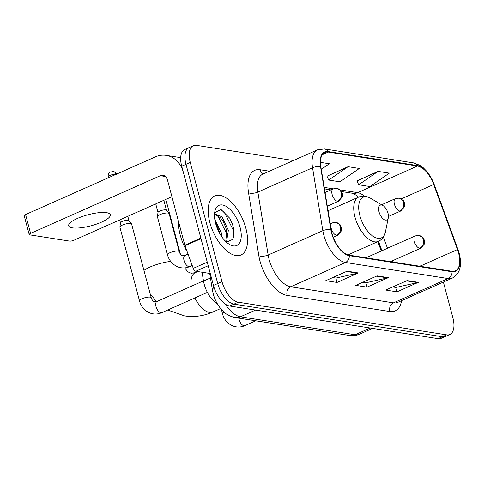 <?xml version="1.0" encoding="UTF-8"?>
<svg xmlns="http://www.w3.org/2000/svg" width="484" height="484" viewBox="0 0 484 484"><rect width="100%" height="100%" fill="white"/><g stroke="black" fill="none" stroke-linecap="round" stroke-linejoin="round"><path stroke-width="0.73" d="M381.259 251.021L377.829 241.625M217.316 303.752A20.201 10.043 -114 0 1 203.504 281.059L202.058 272.238M293.437 160.525L196.498 145.351A20.201 10.043 66 0 0 193.304 145.714L184.755 149.508A20.201 10.043 66 0 0 181.718 166.212L213.444 285.439A20.201 10.043 66 0 0 229.694 306.021L438.099 338.649A20.201 10.043 66 0 0 441.293 338.286L445.57 336.392A20.201 10.043 66 0 1 442.37 336.755A20.201 10.043 66 0 0 445.57 336.392L449.842 334.492A20.201 10.043 66 0 0 452.879 317.788L443.38 282.087M193.304 145.714A20.201 10.043 66 0 0 190.26 162.412L221.987 281.64A20.201 10.043 66 0 0 238.243 302.222L233.966 304.121L442.37 336.755L233.966 304.121A20.201 10.043 66 0 1 217.715 283.539A20.201 10.043 66 0 0 233.966 304.121L229.694 306.021M190.26 162.412L185.989 164.312L217.715 283.539L185.989 164.312A20.201 10.043 66 0 1 189.026 147.608A20.201 10.043 66 0 0 185.989 164.312L181.718 166.212M245.854 228.248A32.325 16.063 66 0 0 214.733 195.893A32.325 16.063 66 0 0 209.874 222.616A32.325 16.063 66 0 0 240.996 254.971A32.325 16.063 66 0 0 245.854 228.248A32.325 16.063 66 0 0 214.733 195.893A32.325 16.063 66 0 0 209.874 222.616A32.325 16.063 66 0 0 240.996 254.971A32.325 16.063 66 0 0 245.854 228.248M458.584 253.059A21.55 10.708 -114 0 1 455.341 270.877A21.55 10.708 -114 0 1 451.929 271.264L349.23 255.183A21.55 10.708 -114 0 1 331.147 229.767L320.856 166.817A21.55 10.708 -114 0 1 324.843 152.46A21.55 10.708 -114 0 1 328.255 152.073L417.474 166.042A21.55 10.708 -114 0 1 433.7 184.483L457.471 249.544A21.55 10.708 -114 0 1 458.584 253.059M458.88 253.108A22.089 10.981 66 0 0 457.743 249.502L433.973 184.446A22.089 10.981 66 0 0 417.341 165.54L328.122 151.571A22.089 10.981 66 0 0 320.541 166.684L330.826 229.634A22.089 10.981 66 0 0 349.363 255.685L452.062 271.766A22.089 10.981 66 0 0 458.88 253.108M347.137 271.191L325.774 280.684L337.021 282.444L358.378 272.952L347.137 271.191M332.78 277.574L335.975 278.07L357.615 273.206A5.391 4.453 -81.1 0 0 358.378 272.952M335.848 278.052L337.021 282.444M407.104 280.581L385.748 290.073L396.989 291.834L418.351 282.341L407.104 280.581M392.754 286.964L395.948 287.46L417.589 282.596A5.391 4.453 -81.1 0 0 418.351 282.341M395.821 287.442L396.989 291.834M377.121 275.886L355.758 285.378L367.005 287.139L388.368 277.647L377.121 275.886M362.764 282.269L365.964 282.765L387.605 277.901A5.391 4.453 -81.1 0 0 388.368 277.647M365.837 282.747L367.005 287.139M238.243 302.222L446.641 334.855A20.201 10.043 66 0 0 449.842 334.492M378.052 171.397L358.674 184.761L369.921 186.522L389.299 173.157L378.052 171.397L356.968 180.931M321.267 169.327L329.326 163.767L320.469 162.376M348.069 166.702L328.69 180.066L339.931 181.827L359.316 168.462L348.069 166.702L326.984 176.237M328.69 180.066L326.918 176.097M358.674 184.761L356.908 180.792M379.02 211.859A8.083 4.017 66 0 0 383.981 219.476A8.083 4.017 66 0 0 388.313 217.685A8.083 4.017 66 0 0 388.017 213.269A8.083 4.017 66 0 0 382.929 205.579A8.083 4.017 66 0 0 379.02 211.859M122.379 225.096A6.062 1.609 -14.9 0 1 130.559 223.487A6.062 1.609 -14.9 0 1 131.527 223.898A6.062 1.609 -14.9 0 1 131.612 224.062L151.214 297.733A6.062 1.609 -14.9 0 0 150.367 297.194A6.062 1.609 -14.9 0 0 150.161 297.158A6.062 1.609 -14.9 0 0 143.391 298.211A6.062 1.609 -14.9 0 0 139.501 300.848L119.899 227.184A6.062 1.609 -14.9 0 1 119.887 226.996A6.062 1.609 -14.9 0 1 122.379 225.096M120.522 222.985A4.38 1.162 -14.9 0 1 120.516 222.846A4.38 1.162 -14.9 0 1 122.313 221.478A4.38 1.162 -14.9 0 1 128.224 220.317A4.38 1.162 -14.9 0 1 128.919 220.613L131.527 223.898M167.524 254.778L157.409 216.747A6.062 1.609 -14.9 0 1 157.397 216.56A6.062 1.609 -14.9 0 1 159.889 214.66A6.062 1.609 -14.9 0 1 169.037 213.462A6.062 1.609 -14.9 0 1 169.122 213.632L179.243 251.656A6.062 1.609 -14.9 0 0 178.39 251.117A6.062 1.609 -14.9 0 0 170.011 252.69A6.062 1.609 -14.9 0 0 167.524 254.778C168.305 258.42 171.536 264.917 179.376 267.404C182.964 268.336 186.461 268.051 189.867 266.557A6.062 3.013 66 0 1 188.693 266.623A6.062 3.013 66 0 1 184.029 260.489A6.062 3.013 66 0 1 184.942 255.479L182.571 255.715C182.057 256.181 179.159 252.969 179.243 251.656M158.032 212.549A4.38 1.162 -14.9 0 1 158.026 212.416A4.38 1.162 -14.9 0 1 159.829 211.042A4.38 1.162 -14.9 0 1 165.734 209.881A4.38 1.162 -14.9 0 1 166.429 210.177L169.037 213.462M72.406 227.867A21.55 5.717 165.1 0 0 96.485 224.116A21.55 5.717 165.1 0 0 110.322 214.733A21.55 5.717 165.1 0 0 106.583 212.676A21.55 5.717 165.1 0 0 82.51 216.433A21.55 5.717 165.1 0 0 68.674 225.816A21.55 5.717 165.1 0 0 72.406 227.867M208.199 265.74L195.796 271.258L210.274 273.521M200.848 238.098L183.388 172.486A26.941 22.258 -81.1 0 0 166.194 155.37A26.941 22.258 -81.1 0 0 155.346 156.883L25.579 214.563L30.589 233.391L160.355 175.704A6.734 5.566 98.9 0 1 163.072 175.329A6.734 5.566 98.9 0 1 167.367 179.606L184.827 245.219L200.848 238.098A3.37 1.676 66 0 0 201.017 238.648M30.589 233.391A3.37 0.895 165.1 0 0 29.209 234.552L24.2 215.725A3.37 0.895 -14.9 0 1 25.579 214.563M29.209 234.552A3.37 0.895 165.1 0 0 29.79 234.873L69.527 241.093A3.37 0.895 165.1 0 0 74.07 240.197L171.917 196.704M195.796 271.258A3.37 1.676 -114 0 1 193.255 268.372L184.997 245.769A3.37 1.676 -114 0 1 184.827 245.219M178.529 221.569A33.674 16.734 66 0 0 180.284 235.315A33.674 16.734 66 0 0 187.193 251.777M214.799 219.452L221.581 233.312L221.999 237.112M215.568 223.233L218.877 230.172L219.809 233.657M214.491 215.241L215.755 214.158L221.993 216.85L228.363 230.299L226.482 242.2M214.969 214.684L220.299 217.606L223.203 221.599L225.659 227.159L226.669 231.056L225.768 241.54M240.082 227.341A21.955 10.908 66 0 0 226.609 206.656A21.955 10.908 66 0 0 214.842 211.52A21.955 10.908 66 0 0 215.646 223.517A21.955 10.908 66 0 0 229.464 244.414A21.955 10.908 66 0 0 240.082 227.341M226.536 242.248L232.907 239.265L233.645 228.611L232.495 224.316L229.858 218.357L221.073 209.524L214.714 212.688M220.214 209.269L224.407 212.373L233.058 229.761L233.669 237.208M217.691 215.459L226.276 232.774L226.911 237.862M229.809 218.272L232.52 224.388M223.094 221.412L225.713 227.329M216.312 224.425L218.931 230.348M210.449 277.967L203.504 281.059M225.266 304.097A26.941 13.389 66 0 0 240.433 316.778L355.129 334.74A26.941 13.389 66 0 0 359.394 334.256C356.297 335.6 353.066 336.017 349.708 335.497L235.012 317.54A13.467 11.126 98.9 0 0 240.433 316.778L255.534 310.069M370.23 328.025L355.129 334.74A13.467 11.126 98.9 0 1 349.708 335.497M214.013 287.375A13.467 5.451 170.7 0 0 212.5 290.521L209.705 273.436M438.099 338.649L446.641 334.855M213.444 285.439L221.987 281.64M401.557 300.679A33.674 16.734 -114 0 1 389.783 311.521L287.085 295.44A6.734 5.566 98.9 0 1 290.751 286.788L393.456 302.869A26.941 13.389 66 0 0 397.721 302.385L452.401 278.076A26.941 13.389 -114 0 1 448.142 278.56A6.734 5.566 -81.1 0 0 452.062 271.766M287.085 295.44A33.674 16.734 -114 0 1 259.993 261.13A33.674 16.734 -114 0 1 258.831 255.727L248.54 192.777A33.674 16.734 -114 0 1 260.096 169.739L269.425 171.197M269.08 259.345A26.941 13.389 66 0 0 290.751 286.788L345.437 262.485A26.941 13.389 -114 0 1 322.834 230.711L312.543 167.76A26.941 13.389 -114 0 1 317.528 149.816L262.842 174.125A26.941 13.389 66 0 0 257.863 192.069L268.148 255.02A26.941 13.389 66 0 0 269.08 259.345M452.401 278.076C459.957 273.72 462.226 265.522 459.213 253.489L457.991 249.617A6.734 0.793 159.9 0 0 457.743 249.502M457.991 249.617L434.221 184.555C432.345 179.479 429.792 175.014 426.561 171.154L423.264 167.779L420.197 165.474L413.723 162.92A6.734 5.566 98.9 0 1 417.341 165.54M328.122 151.571A6.734 5.566 -81.1 0 0 324.504 148.951L317.528 149.816M320.541 166.684A6.734 2.729 170.7 0 0 312.543 167.76L257.863 192.069A6.734 2.729 -9.3 0 1 248.54 192.777M330.826 229.634A6.734 2.729 170.7 0 0 322.834 230.711L268.148 255.02A6.734 2.729 -9.3 0 1 258.831 255.727M349.363 255.685A6.734 5.566 98.9 0 1 345.437 262.485L448.142 278.56L393.456 302.869A6.734 5.566 98.9 0 0 389.783 311.521M263.562 173.804A6.734 5.566 98.9 0 1 260.096 169.739M328.255 152.073L322.271 154.735M457.471 249.544L419.9 266.248M433.7 184.483L401.363 198.857M392.482 261.953L392.107 260.937M387.478 248.256L383.37 237.021M364.271 196.165A21.55 10.708 66 0 0 357.664 192.626L340.228 189.897M417.474 166.042L357.664 192.626A12.124 10.019 98.9 0 1 352.782 193.31L341.637 191.567M333.27 188.808L324.219 187.393M376.504 276.158L387.605 277.901M406.487 280.853L417.589 282.596M346.514 271.464L357.615 273.206M220.631 308.556L212.839 312.017A21.55 10.708 -114 0 1 209.427 312.404A21.55 10.708 -114 0 1 194.883 297.944M143.948 270.417A21.55 5.717 -14.9 0 1 170.713 261.414M328.031 210.697L358.638 197.091C362.486 195.488 366.491 195.893 370.641 198.307A22.27 11.072 66 0 0 359.866 215.628A22.27 11.072 66 0 0 373.539 236.609A22.27 11.072 66 0 0 385.476 231.673L388.313 217.685M358.638 197.091A24.242 12.052 66 0 0 354.996 217.134A24.242 12.052 66 0 0 378.337 241.401C382.106 239.616 384.484 236.373 385.476 231.673M191.24 286.298A21.55 10.708 -114 0 1 195.33 272.631L191.15 273.303L187.955 271.869L184.652 267.9M419.695 248.322A6.734 3.346 66 0 0 420.759 248.201L424.516 243.839L424.649 240.832L423.064 237.577L419.065 235.393A6.734 5.566 98.9 0 1 423.367 239.677A6.734 5.566 -81.1 0 1 419.695 248.322A6.734 3.346 66 0 1 414.274 241.462A6.734 3.346 66 0 1 415.29 235.896L419.065 235.393M238.787 318.127A6.062 3.013 66 0 0 239.066 319.573A6.062 3.013 66 0 0 243.724 325.702A6.062 3.013 66 0 0 244.898 325.635C241.492 327.136 238.001 327.42 234.407 326.488C226.566 324.002 223.336 317.498 222.561 313.856A6.062 1.609 -14.9 0 1 224.153 312.204M336.634 235.321A6.734 3.346 66 0 0 337.699 235.2L341.456 230.832L341.589 227.825L340.004 224.576L336.005 222.392A6.734 5.566 98.9 0 1 340.306 226.669A6.734 5.566 -81.1 0 1 336.634 235.321A6.734 3.346 66 0 1 331.213 228.454A6.734 3.346 66 0 1 332.23 222.888L336.005 222.392M116.729 174.676C115.555 171.59 112.96 171.366 113.171 171.475A4.38 3.618 98.9 0 1 115.966 174.258A4.38 1.162 -14.9 0 1 116.172 174.294M151.214 297.733C151.129 299.045 154.033 302.258 154.547 301.792L156.913 301.556A6.062 3.013 66 0 0 155.999 306.566A6.062 3.013 66 0 0 160.664 312.7A6.062 3.013 66 0 0 161.838 312.634C158.431 314.128 154.934 314.412 151.347 313.481C143.506 310.994 140.275 304.497 139.501 300.848M108.477 177.719L108.265 176.926A4.38 1.162 -14.9 0 1 111.078 175.02A4.38 1.162 -14.9 0 1 115.966 174.258M399.826 211.054A6.734 3.346 66 0 0 400.891 210.933L404.648 206.571L404.781 203.564L403.196 200.309L399.197 198.125A6.734 5.566 98.9 0 1 403.499 202.409A6.734 5.566 -81.1 0 1 399.826 211.054A6.734 3.346 66 0 1 394.412 204.194A6.734 3.346 66 0 1 395.422 198.628L399.197 198.125M337.529 201.302A6.734 3.346 66 0 0 338.6 201.181L342.357 196.819L342.484 193.806L340.899 190.557L336.906 188.373A6.734 5.566 98.9 0 1 341.202 192.65A6.734 5.566 -81.1 0 1 337.529 201.302A6.734 3.346 66 0 1 332.115 194.441A6.734 3.346 66 0 1 333.125 188.875L336.906 188.373M160.355 175.704L165.534 176.515M200.993 238.66L184.997 245.769M193.255 268.372L207.249 262.159M235.012 317.54C225.774 315.326 222.93 311.236 219.663 307.316C216.699 303.299 214.557 298.846 213.244 293.969L212.5 290.521M359.394 334.256L372.577 328.394M413.723 162.92L324.504 148.951M358.317 197.236L356.17 195.282L352.782 193.31M330.862 189.879L324.461 188.875M381.93 250.724L378.494 241.328M212.839 312.017C203.685 316.052 194.229 317.341 184.483 315.889L167.706 310.026M347.99 254.893L378.337 241.401M382.929 205.579L370.641 198.307M180.381 254.1L165.831 199.408M156.665 301.659L150.228 294.018M197.738 271.56L195.33 272.631M255.8 320.795L244.898 325.635M390.515 261.644L420.759 248.201M222.561 313.856L221.388 309.439M365.989 257.809L415.29 235.896M207.358 292.397L161.838 312.634M333.173 237.208L337.699 235.2M119.705 219.911L120.504 222.918M203.468 280.859L156.913 301.556M330.173 223.802L332.23 222.888M120.516 222.846L119.887 226.996M127.806 216.312L128.968 220.668M108.265 176.926C107.726 173.653 109.959 172.08 110.007 172.201L113.171 171.475M388.44 216.469L400.891 210.933M381.58 204.78L395.422 198.628M192.215 265.516L189.867 266.557M155.733 203.897L158.014 212.488M327.293 206.202L338.6 201.181M188.04 254.1L184.942 255.479M158.026 212.416L157.397 216.56M163.834 200.297L166.478 210.231M325.048 192.463L333.125 188.875M166.194 155.37L180.677 157.633"/></g></svg>
